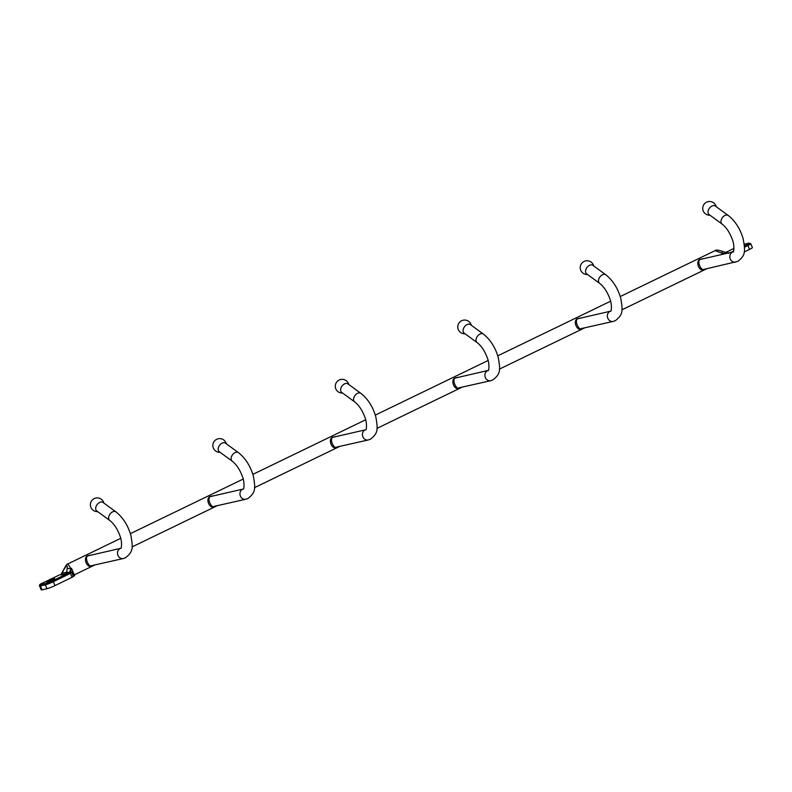 <?xml version="1.0" encoding="UTF-8"?>
<svg xmlns="http://www.w3.org/2000/svg" width="792" height="792" viewBox="0 0 792 792"><rect width="100%" height="100%" fill="white"/><g stroke="black" fill="none" stroke-linecap="round" stroke-linejoin="round"><path stroke-width="1.19" d="M599.574 283.308A5.287 3.495 126.1 0 1 598.802 279.022A5.287 3.495 126.1 0 1 602.455 274.765A5.287 3.495 126.1 0 1 605.811 274.774L592.861 265.32A5.287 3.495 126.1 0 0 589.505 265.31A5.287 3.495 126.1 0 0 585.862 269.567A5.287 3.495 126.1 0 0 586.634 273.854L599.574 283.308C603.949 286.704 607.454 292.06 610.068 299.366C612.186 304.811 611.305 312.177 610.672 311.197L610.761 311.147M605.811 274.774C612.79 280.318 617.76 288.09 620.71 298.099C623.066 311.197 622.977 314.632 615.364 320.651L613.196 321.413A5.287 4.633 77.2 0 1 607.642 317.8A5.287 4.633 77.2 0 1 609.969 311.414A5.287 4.633 77.2 0 1 610.721 311.147L577.804 318.75C574.131 320.077 578.536 330.076 581.12 328.72L581.863 328.551M580.556 318.018L577.487 318.671C572.438 320.74 577.21 332.026 581.704 328.63M213.157 495.851L210.088 496.515C205.039 498.574 209.811 509.87 214.305 506.474L214.464 506.395M232.175 461.142L219.235 451.688A5.287 3.495 126.1 0 1 218.463 447.411A5.287 3.495 126.1 0 1 222.106 443.144A5.287 3.495 126.1 0 1 225.463 443.154L238.412 452.618A5.287 3.495 126.1 0 0 235.056 452.598A5.287 3.495 126.1 0 0 231.403 456.865A5.287 3.495 126.1 0 0 232.175 461.142C236.551 464.548 240.045 469.894 242.669 477.21C244.787 482.645 243.906 490.02 243.273 489.03L210.395 496.594C206.732 497.911 211.137 507.91 213.721 506.563L214.305 506.474M483.338 334.056L470.398 324.601A5.287 3.495 126.1 0 0 467.042 324.581A5.287 3.495 126.1 0 0 463.389 328.848A5.287 3.495 126.1 0 0 464.162 333.135L477.111 342.589C481.487 345.985 484.981 351.341 487.595 358.647C489.723 364.082 488.832 371.458 488.209 370.478L488.288 370.418A5.287 4.633 77.2 0 0 487.506 370.696A5.287 4.633 77.2 0 0 485.179 377.081A5.287 4.633 77.2 0 0 490.723 380.695L492.891 379.932C500.504 373.903 500.593 370.468 498.237 357.38C495.287 347.371 490.327 339.6 483.338 334.056A5.287 3.495 126.1 0 0 479.982 334.046A5.287 3.495 126.1 0 0 476.338 338.303A5.287 3.495 126.1 0 0 477.111 342.589M109.712 520.423L96.763 510.969A5.287 3.495 126.1 0 1 95.99 506.692A5.287 3.495 126.1 0 1 99.644 502.425A5.287 3.495 126.1 0 1 103 502.435L115.939 511.889A5.287 3.495 126.1 0 0 112.583 511.879A5.287 3.495 126.1 0 0 108.94 516.146A5.287 3.495 126.1 0 0 109.712 520.423C114.088 523.819 117.582 529.175 120.196 536.491C122.324 541.926 121.433 549.302 120.81 548.312L87.932 555.865C84.259 557.192 88.674 567.191 91.248 565.844L91.991 565.676M458.093 377.299L455.024 377.952C449.975 380.021 454.747 391.307 459.231 387.912L459.39 387.832M488.258 370.418L455.331 378.031C451.658 379.348 456.073 389.347 458.647 388.001L459.231 387.912M703.019 258.737L699.95 259.39C694.911 261.459 699.673 272.745 704.167 269.359L704.326 269.28M735.659 262.132A5.287 4.633 77.2 0 1 730.105 258.519A5.287 4.633 77.2 0 1 732.442 252.143A5.287 4.633 77.2 0 1 733.184 251.866L700.267 259.469C696.594 260.796 700.999 270.795 703.583 269.448L737.827 261.37C745.44 255.351 745.529 251.915 743.173 238.818C740.223 228.809 735.253 221.037 728.274 215.493A5.287 3.495 126.1 0 0 724.918 215.483A5.287 3.495 126.1 0 0 721.274 219.75A5.287 3.495 126.1 0 0 722.047 224.027C726.422 227.423 729.917 232.779 732.531 240.095C734.649 245.53 733.768 252.895 733.144 251.915L733.224 251.866M728.274 215.493L715.324 206.039A5.287 3.495 126.1 0 0 711.968 206.029A5.287 3.495 126.1 0 0 708.325 210.286A5.287 3.495 126.1 0 0 709.097 214.573L722.047 224.027M69.528 572.586L65.31 573.943L66.736 572.23L69.498 572.448L71.013 568.626L70.646 571.893L71.775 572.685L53.361 581.714A1.059 0.495 -115.8 0 0 52.45 580.853L69.528 572.586A1.059 0.495 64.2 0 1 70.439 573.448L72.072 577.318L54.994 585.585A6.336 0.604 -22.9 0 1 46.995 588.703L42.045 589.832A6.336 0.604 157.1 0 1 41.233 589.862L39.6 585.981A6.336 0.604 157.1 0 0 40.402 585.951L45.352 584.823A1.059 0.931 -102.8 0 1 45.788 583.447A5.287 0.505 -22.9 0 0 52.45 580.853M354.648 401.861L341.698 392.406A5.287 3.495 126.1 0 1 340.926 388.13A5.287 3.495 126.1 0 1 344.57 383.863A5.287 3.495 126.1 0 1 347.926 383.882L360.875 393.337A5.287 3.495 126.1 0 0 357.519 393.317A5.287 3.495 126.1 0 0 353.875 397.584A5.287 3.495 126.1 0 0 354.648 401.861C359.023 405.266 362.518 410.622 365.132 417.928C367.25 423.364 366.369 430.739 365.746 429.759L332.868 437.313C329.195 438.629 333.6 448.628 336.184 447.282L336.927 447.114M90.694 555.133L87.625 555.786C82.576 557.855 87.348 569.151 91.832 565.755M335.62 436.58L332.551 437.233C327.512 439.303 332.274 450.589 336.768 447.193M65.31 573.943L60.826 574.962L62.251 573.25L60.905 574.408M61.202 574.131L63.984 569.121L62.251 573.25L66.736 572.23L67.191 568.409L71.013 568.626L67.845 563.934C67.112 563.726 65.835 565.448 63.984 569.121M54.638 578.536L46.48 582.209L54.638 578.536M71.518 568.379L74.547 575.497A5.287 0.505 -22.9 0 1 74.398 575.725L72.072 577.318M71.547 568.409L72.488 571.2L72.003 572.497M715.126 250.658L722.413 253.311L721.908 253.559L722.908 254.202M726.185 253.46L722.413 253.311L722.156 251.371L728.323 252.975M744.51 247.163L747.896 245.52A6.336 0.604 157.1 0 0 750.767 243.738L752.4 247.609A6.336 0.604 157.1 0 1 749.529 249.401L744.193 251.985M728.719 252.816L728.729 253.351L727.561 252.935M721.908 253.559L722.512 254.291M722.353 254.331L721.918 253.598M120.859 548.262A5.287 4.633 77.2 0 0 120.107 548.539A5.287 4.633 77.2 0 0 117.78 554.915A5.287 4.633 77.2 0 0 123.324 558.528L125.492 557.766C133.105 551.747 133.195 548.312 130.838 535.214C127.888 525.205 122.928 517.433 115.939 511.889M365.785 429.7A5.287 4.633 77.2 0 0 365.043 429.977A5.287 4.633 77.2 0 0 362.706 436.362A5.287 4.633 77.2 0 0 368.26 439.976L370.428 439.213C378.041 433.184 378.13 429.749 375.774 416.651C372.824 406.652 367.854 398.881 360.875 393.337M243.322 488.981A5.287 4.633 77.2 0 0 242.57 489.258A5.287 4.633 77.2 0 0 240.243 495.634A5.287 4.633 77.2 0 0 245.797 499.247L247.965 498.495C255.578 492.466 255.667 489.03 253.311 475.933C250.361 465.934 245.391 458.152 238.412 452.618M59.539 574.893A1.059 0.495 64.2 0 1 59.578 574.863L42.55 583.11A1.059 0.495 -115.8 0 0 42.501 583.13A1.059 0.495 -115.8 0 0 42.461 583.159M60.826 574.962L60.816 574.428M46.995 588.703L45.352 584.823A6.336 0.604 -22.9 0 0 53.361 581.714L54.994 585.585M39.6 585.981C38.996 585.07 39.966 584.12 42.501 583.13L59.578 574.863A1.059 0.495 64.2 0 1 59.628 574.843M42.045 589.832L40.402 585.951A1.059 0.931 77.2 0 1 40.837 584.575L45.788 583.447M40.837 584.575A5.287 0.505 157.1 0 1 42.55 583.11M64.291 569.072C66.528 564.785 67.498 564.567 67.191 568.409M70.429 572.081A1.059 1.01 49.5 0 1 71.775 572.685L73.418 576.556M74.398 575.725L72.488 571.2M744.44 245.906L746.995 244.669A1.059 0.495 -115.8 0 1 747.896 245.52L749.529 249.401M731.194 252.311L733.521 251.183M744.262 244.213L748.707 243.203A5.287 0.505 157.1 0 1 746.995 244.669M725.66 252.46L733.946 248.44L725.65 252.46M593.743 265.963A6.871 6.871 0 0 0 584.09 261.459A6.871 6.871 0 0 0 587.516 274.497M471.28 325.245A6.871 6.871 0 0 0 461.627 320.74A6.871 6.871 0 0 0 465.043 333.778M716.206 206.682A6.871 6.871 0 0 0 706.563 202.188A6.871 6.871 0 0 0 709.978 215.216M103.881 503.078A6.871 6.871 0 0 0 94.228 498.584A6.871 6.871 0 0 0 97.644 511.612M348.807 384.526A6.871 6.871 0 0 0 339.164 380.021A6.871 6.871 0 0 0 342.58 393.06M226.344 443.807A6.871 6.871 0 0 0 216.691 439.303A6.871 6.871 0 0 0 220.117 452.331M722.403 251.341C718.265 250.025 715.918 249.747 715.364 250.5L620.245 296.545M610.602 301.207L497.782 355.816M488.139 360.489L375.319 415.097M365.666 419.77L252.846 474.378M243.203 479.051L130.383 533.659M120.74 538.322L67.845 563.934M744.262 244.193L748.886 243.144L750.767 243.738M368.26 439.976L336.917 447.015M245.797 499.247L214.444 506.296M490.723 380.695L459.38 387.733M123.324 558.528L91.981 565.577M706.87 268.696L621.928 309.811M584.407 327.977L499.465 369.092M461.944 387.258L376.992 428.373M339.471 446.53L254.529 487.654M217.008 505.811L132.066 546.926M94.545 565.092L74.29 574.893M613.196 321.413L581.843 328.452"/></g></svg>
